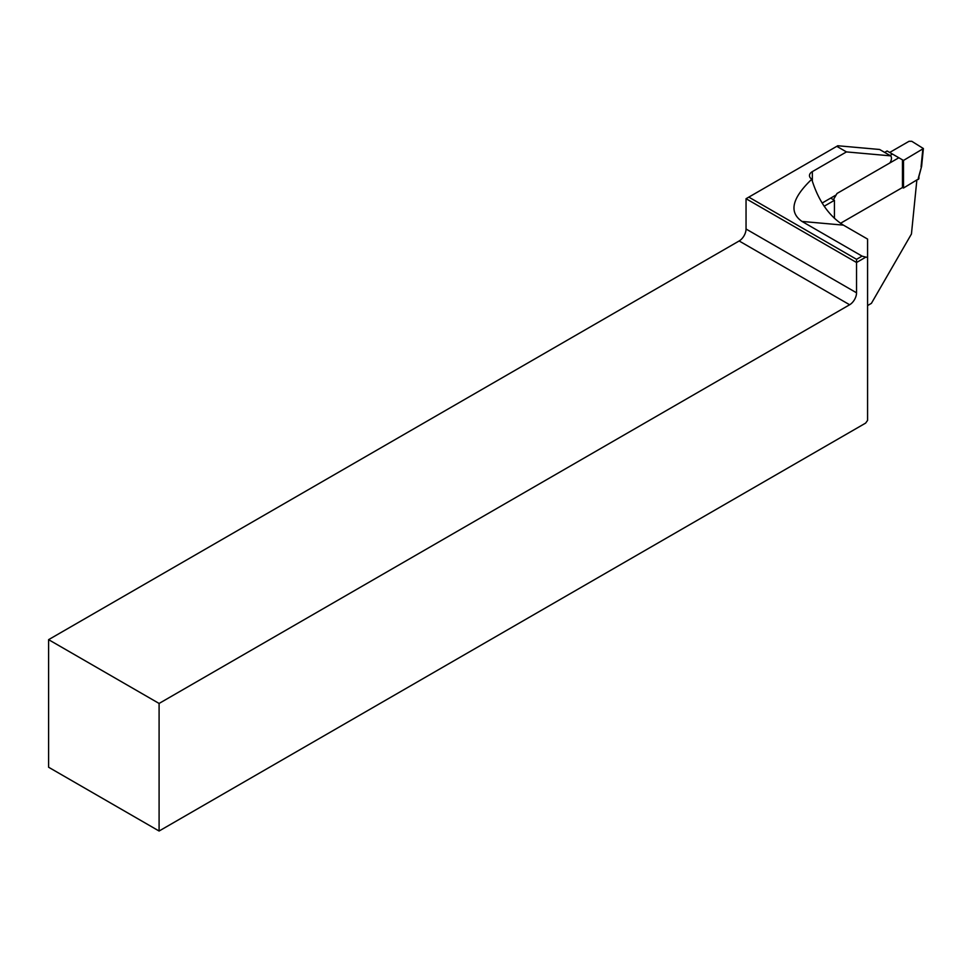 <?xml version="1.0" encoding="UTF-8"?>
<svg xmlns="http://www.w3.org/2000/svg" width="972" height="972" viewBox="0 0 972 972"><rect width="100%" height="100%" fill="white"/><g stroke="black" fill="none" stroke-linecap="round" stroke-linejoin="round"><path stroke-width="1.46" d="M159.092 831.024L865.639 423.099L867.583 420.378L867.583 257.288L865.833 257.13L856.539 262.501L856.539 292.803A9.769 5.638 -60 0 1 849.637 304.758L159.092 703.449L48.6 639.661L48.6 767.236L159.092 831.024L159.092 703.449M48.6 639.661L739.145 240.971A9.769 5.638 120 0 0 746.046 229.015L746.046 198.713L748.817 197.122L856.539 259.317L862.067 256.122L801.985 221.434C788.681 212.212 791.949 198.142 811.79 179.225A9.769 5.638 180 0 1 809.482 175.592A9.769 5.638 180 0 1 812.349 171.607L812.349 181.229C818.995 201.605 829.359 216.246 843.417 225.14L801.985 221.434M890.656 155.86L846.454 151.911L836.783 146.335L837.791 145.751L879.599 149.481L890.656 155.86A5.856 3.378 -60 0 1 889.842 162.968M867.583 305.56L871.398 303.361L911.444 233.997L916.827 180.33M836.151 194.947L822.13 203.051M846.454 151.911L812.349 171.607M836.783 146.335L748.817 197.122M856.539 259.317L856.539 262.501L746.046 198.713M867.583 257.288L867.583 239.088L843.417 225.14M811.79 179.225L812.349 181.229M862.067 256.122L865.833 257.13M918.917 178.69L903.498 188.021L902.466 187.523L902.466 159.845L898.857 157.756L837.014 193.464L833.405 199.71L830.659 198.118M834.438 218.372L834.438 200.305L824.183 206.234M898.857 157.756L887.108 150.976L884.654 152.397M902.466 187.523L840.513 223.293M834.438 200.305L833.405 199.71M892.466 154.074L890.012 155.496M903.498 188.021L903.498 160.441L923.4 148.546L911.785 141.305L909.014 141.305L889.684 152.47M903.498 160.441L902.466 159.845M918.346 179.456L918.917 176.406M918.346 177.998L921.614 166.309M746.046 229.015L856.539 292.803M739.145 240.971L849.637 304.758M921.067 166.783L922.817 149.287M918.917 178.727L918.917 176.467M918.904 176.515L921.602 166.406M921.626 166.273L923.388 148.582"/></g></svg>
